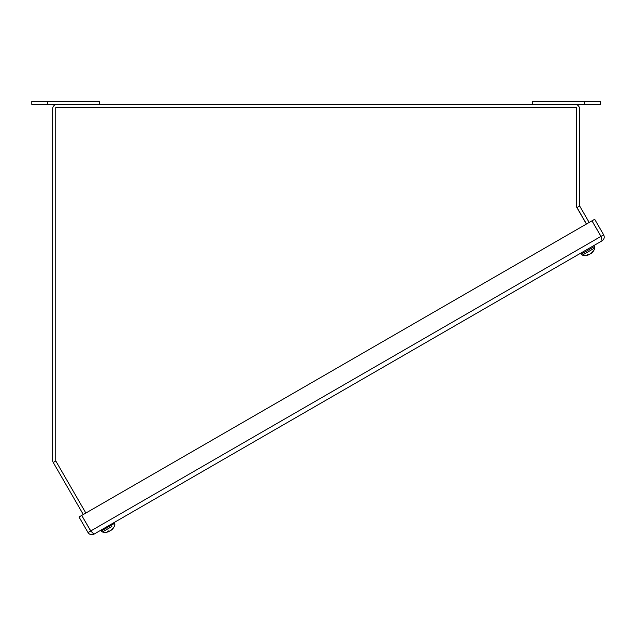 <?xml version="1.0" encoding="UTF-8"?>
<svg xmlns="http://www.w3.org/2000/svg" width="636" height="636" viewBox="0 0 636 636"><rect width="100%" height="100%" fill="white"/><g stroke="black" fill="none" stroke-linecap="round" stroke-linejoin="round"><path stroke-width="0.95" d="M589.167 222.457L579.682 206.024A1.304 1.304 0 0 1 579.507 205.372L579.507 108.78A4.388 4.388 0 0 0 575.119 104.391L57.049 104.391A4.388 4.388 0 0 0 52.661 108.78L52.661 460.289A4.388 4.388 0 0 0 53.249 462.483L83.292 514.524M56.358 107.675A1.304 1.304 0 0 1 57.049 107.476L575.119 107.476A1.304 1.304 0 0 1 575.811 107.675M576.423 205.372A4.388 4.388 0 0 0 577.011 207.567L586.495 223.999M85.852 513.045L55.745 460.893L55.745 107.675L576.423 107.675L576.423 206.748L586.408 224.047M108.613 531.688L108.621 531.704A10.009 9.373 -90.5 0 1 107.365 532.054A10.009 9.739 11.1 0 0 108.692 531.664L108.502 531.02M111.618 529.701L111.713 529.852A10.097 9.262 -132.6 0 0 112.962 528.413L112.254 528.826A10.097 7.696 67.7 0 1 111.221 530.13L110.433 530.448M110.545 530.591A10.009 1.518 49.9 0 0 110.513 530.241A10.009 3.069 -109.5 0 1 110.266 530.75L109.559 531.092A10.097 3.927 -125.4 0 1 108.533 530.973L107.389 531.632A10.097 6.471 66.5 0 0 108.764 531.553M111.38 529.971L111.459 530.082A10.112 10.112 0 0 0 114.862 524.787L114.663 523.261L101.188 531.044L102.404 531.982L111.888 526.505M109.869 530.981L110.513 530.535M108.851 531.497L109.567 531.092M590.502 253.708A10.009 4.317 -108.9 0 1 590.439 253.78L589.771 254.098M591.361 253.176L590.709 253.629M591.87 249.646L594.843 247.929L594.636 246.41L581.161 254.185L582.377 255.123L594.843 247.929A10.112 10.112 0 0 1 591.44 253.223L591.408 253.176M589.636 254.217L590.264 253.812M588.666 254.734L589.381 254.392M594.843 247.929L594.08 245.44L580.604 253.215L582.377 255.123A10.112 10.112 0 0 0 588.666 254.821L588.658 254.805A10.009 9.739 11.1 0 1 587.338 255.203A10.009 9.373 -90.5 0 0 588.602 254.845L588.34 254.925M591.488 253.176L591.687 252.993A10.097 9.262 -132.6 0 0 592.943 251.562L592.235 251.967A10.097 7.696 67.7 0 1 591.202 253.271L590.407 253.597M590.526 253.732A10.009 1.518 49.9 0 0 590.494 253.382A10.009 3.069 -109.5 0 1 590.24 253.891L589.532 254.233A10.097 3.927 -125.4 0 1 588.515 254.114L587.37 254.774A10.097 6.471 66.5 0 0 588.737 254.694L588.483 254.161M589.85 254.122L590.494 253.677M588.825 254.639L589.548 254.233M514.023 291.654L507.162 295.621M601.163 236.95L602.053 240.829C604.232 239.271 604.764 237.276 603.659 234.835L594.676 219.277L592.005 220.819L600.988 236.377L603.659 234.835M602.053 240.829L94.001 534.153L90.702 530.988L81.718 515.43L591.981 220.835L600.964 236.393L90.702 530.988M91.083 531.434L81.694 515.446L79.023 516.989L88.007 532.547C89.565 534.725 91.568 535.258 94.001 534.153M90.678 531.004L88.007 532.547M575.119 104.391L600.36 104.391L600.36 101.307L532.578 101.307L532.578 104.391M99.582 104.391L99.582 101.307L31.8 101.307L31.8 104.391L57.049 104.391M55.809 461.005L53.249 462.483M579.682 206.024L577.011 207.567M584.723 101.307L584.723 104.391M47.446 104.391L47.446 101.307M516.559 107.675L526.823 107.476M112.182 528.898L112.866 528.5M107.476 531.617L108.597 530.965M108.684 531.664L108.692 531.68A10.112 10.112 0 0 1 102.404 531.982L100.734 530.265M114.862 524.787L114.21 522.49M108.899 531.537L108.653 530.996M592.156 252.039L592.847 251.641M587.457 254.758L588.578 254.114M588.88 254.678L588.626 254.146"/></g></svg>
